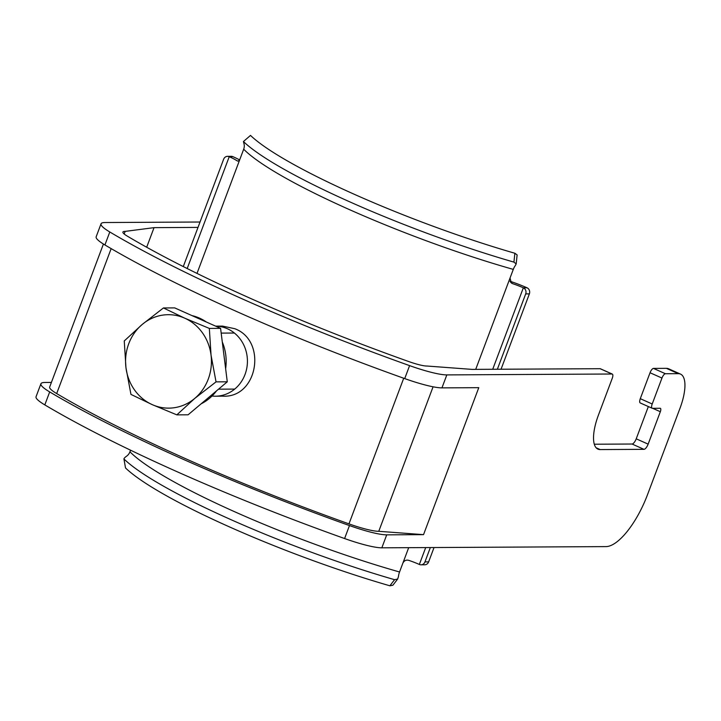 <?xml version="1.0" encoding="UTF-8"?>
<svg xmlns="http://www.w3.org/2000/svg" width="721" height="721" viewBox="0 0 721 721"><rect width="100%" height="100%" fill="white"/><g stroke="black" fill="none" stroke-linecap="round" stroke-linejoin="round"><path stroke-width="1.08" d="M425.696 547.581L419.352 564.462A18.683 2.83 20.6 0 0 408.618 560.307C405.932 559.721 403.994 560.731 402.796 563.335L399.551 571.987A9.346 4.452 -74.2 0 0 398.434 576.62L397.659 579.044L392.891 585.227L389.872 585.794A205.557 31.093 -159.4 0 1 125.508 467.947L123.922 458.826L125.508 467.947M492.713 369.278L523.338 287.805L527.024 287.787A4.668 4.29 89.7 0 1 529.367 293.88L525.69 293.898A4.668 4.29 -90.3 0 0 523.338 287.805A18.683 2.83 20.6 0 0 512.604 283.65L511.36 283.02L510.035 278.036L475.707 369.368M525.69 293.898L497.364 369.251M430.347 547.554L424.948 561.911L428.635 561.893A4.668 4.29 89.7 0 1 424.687 564.795L421.001 564.813A4.668 4.29 -90.3 0 0 424.948 561.911M419.352 564.462A4.668 4.29 -90.3 0 0 421.001 564.813M529.367 293.88L501.05 369.233M434.033 547.536L428.635 561.893M527.024 287.787A28.029 4.236 20.6 0 0 509.99 281.253M232.91 156.673L229.233 156.691A4.668 4.29 -90.3 0 0 227.584 156.34L231.261 156.322A4.668 4.29 89.7 0 1 232.91 156.673A28.029 4.236 -159.4 0 1 239.48 159.828M227.584 156.34A4.668 4.29 -90.3 0 0 223.627 159.242L183.287 266.572M187.19 268.536L229.233 156.691A18.683 2.83 -159.4 0 1 237.164 160.864L237.858 161.089M243.689 149.202A205.557 31.093 20.6 0 0 513.289 269.393A9.346 4.452 105.8 0 1 515.389 265.472L516.182 263.913L513.938 262.12A210.235 31.796 -159.4 0 1 243.446 141.532L244.185 144.57A9.346 8.787 135.6 0 1 243.689 149.202L240.435 157.845C239.489 160.45 238.399 161.459 237.164 160.864L237.515 161.035M130.555 450.192L129.951 451.797A9.346 8.787 -44.4 0 1 127.229 455.717C124.787 457.402 123.742 458.529 124.084 459.097A210.235 31.796 -159.4 0 0 394.576 579.684L397.659 579.044M513.289 269.393L510.035 278.036M389.872 585.794L394.576 579.684M243.446 141.532L250.502 135.404L243.446 141.532M513.938 262.12L514.866 253.251A205.557 31.093 -159.4 0 1 250.502 135.404M514.866 253.251L517.119 254.91L516.182 263.913M192.029 315.618A46.721 42.936 89.7 0 1 206.386 322.026M222.293 341.979A46.721 42.936 89.7 0 1 225.637 368.692M216.534 390.854A46.721 42.936 89.7 0 1 201.141 403.814M163.442 307.948L142.208 324.459A46.721 42.936 -90.3 0 1 184.747 318.186A46.721 42.936 89.7 0 1 211.046 355.147L209.342 328.415L184.747 318.186L163.442 307.948L174.689 307.894L220.581 328.352L227.277 381.806L188.082 414.809L176.843 414.863L194.796 398.38A46.721 42.936 89.7 0 1 152.248 404.643A46.721 42.936 89.7 0 1 125.959 367.692A46.721 42.936 89.7 0 1 142.208 324.459L124.255 340.952L125.959 367.692L130.952 394.405L152.248 404.643L176.843 414.863M211.046 355.147A46.721 42.936 89.7 0 1 194.796 398.38L216.039 381.869L211.046 355.147M227.277 381.806L216.039 381.869M220.581 328.352L209.342 328.415M594.293 444.226L632.056 444.019A5.606 2.037 114 0 0 636.219 438.819L648.143 444.136L660.328 411.718A3.74 1.361 -66 0 0 660.373 408.311A3.74 1.361 -66 0 0 660.157 408.266L652.424 408.311A4.668 1.703 -66 0 1 652.144 408.248L640.221 402.94A4.668 1.703 114 0 1 640.284 398.677L650.036 372.748L661.959 378.056A4.668 1.703 -66 0 1 665.42 373.73L678.308 373.658L666.384 368.341A37.375 13.6 -66 0 1 668.601 368.791L680.525 374.1A37.375 13.6 114 0 0 678.308 373.658M650.036 372.748A4.668 1.703 114 0 1 653.496 368.413L666.384 368.341M51.398 382.436L44.909 382.472A46.721 7.066 20.6 0 0 40.926 383.752L36.05 396.721A46.721 7.066 20.6 0 0 44.81 404.896A373.739 56.535 20.6 0 0 344.593 538.542A46.721 7.066 20.6 0 0 381.842 547.816L605.955 546.608A56.058 20.404 -66 0 0 647.539 494.615L680.038 408.158A37.375 13.6 114 0 0 680.525 374.1M40.926 383.752A46.721 7.066 20.6 0 0 49.686 391.927A373.739 56.535 20.6 0 0 349.469 525.573A46.721 7.066 20.6 0 0 386.717 534.847L423.533 534.649L478.78 387.673L441.955 387.871A46.721 7.066 20.6 0 1 404.715 378.597A373.739 56.535 20.6 0 1 104.924 244.951A46.721 7.066 20.6 0 1 96.172 236.776L101.039 223.807A46.721 7.066 20.6 0 0 109.799 231.982A373.739 56.535 20.6 0 0 409.591 365.628A46.721 7.066 20.6 0 0 446.831 374.902L612.03 374.01A4.668 1.703 -66 0 1 612.309 374.073A4.668 1.703 -66 0 1 612.246 378.327L598.43 415.098A37.348 13.591 -66 0 0 597.934 449.129A37.348 13.591 -66 0 0 600.16 449.571L643.979 449.336A5.606 2.037 -66 0 0 648.143 444.136M661.959 378.056L652.208 403.994A4.668 1.703 -66 0 0 652.144 408.248M200.032 222.014L105.032 222.528A46.721 7.066 20.6 0 0 101.039 223.807M124.174 233.983L125.148 231.387A23.36 3.533 -159.4 0 0 122.912 232.027A23.36 3.533 -159.4 0 0 127.284 236.118A350.388 53.003 -159.4 0 0 408.338 361.41A23.36 3.533 -159.4 0 0 427.192 366.043L472.003 369.386L600.106 368.701L612.03 374.01M125.148 231.387L154.051 227.647L198.005 227.403M423.533 534.649L378.768 531.305A37.375 5.651 -159.4 0 1 348.973 523.879A364.402 55.12 -159.4 0 1 56.68 393.576A37.375 5.651 -159.4 0 1 49.668 387.042L103.418 244.031M215.588 326.126L222.492 326.09L234.776 328.704C267.338 340.727 257.848 398.127 222.87 396.162L215.408 396.208A35.041 32.202 89.7 0 1 212.019 396.027M378.768 531.305L433.078 386.798M600.611 368.927A4.668 1.703 114 0 0 600.386 368.755A4.668 1.703 114 0 0 600.106 368.701M648.341 406.563L636.219 438.819M146.678 247.24L154.051 227.647M215.606 326.126A35.041 32.202 89.7 0 1 227.412 328.749A35.041 32.202 89.7 0 1 246.843 367.854A35.041 32.202 89.7 0 1 215.408 396.208M408.69 547.672L402.796 563.335M240.435 157.845L197.004 273.403M129.951 451.797A205.557 31.093 20.6 0 0 399.551 571.987M510.432 282.073L512.604 283.65M653.496 368.413L665.42 373.73M349.469 525.573L344.593 538.542M386.717 534.847L381.842 547.816M446.831 374.902L441.955 387.871M49.686 391.927L44.81 404.896M409.591 365.628L404.715 378.597M109.799 231.982L104.924 244.951M56.68 393.576L111.16 248.619M348.973 523.879L403.715 378.237M640.284 398.677L652.208 403.994M652.676 408.311L660.328 411.718M632.056 444.019L643.979 449.336M596.123 447.777L600.16 449.571M234.388 333.03L221.176 333.102M234.695 389.097L218.526 389.178M600.386 368.755L612.309 374.073"/></g></svg>
